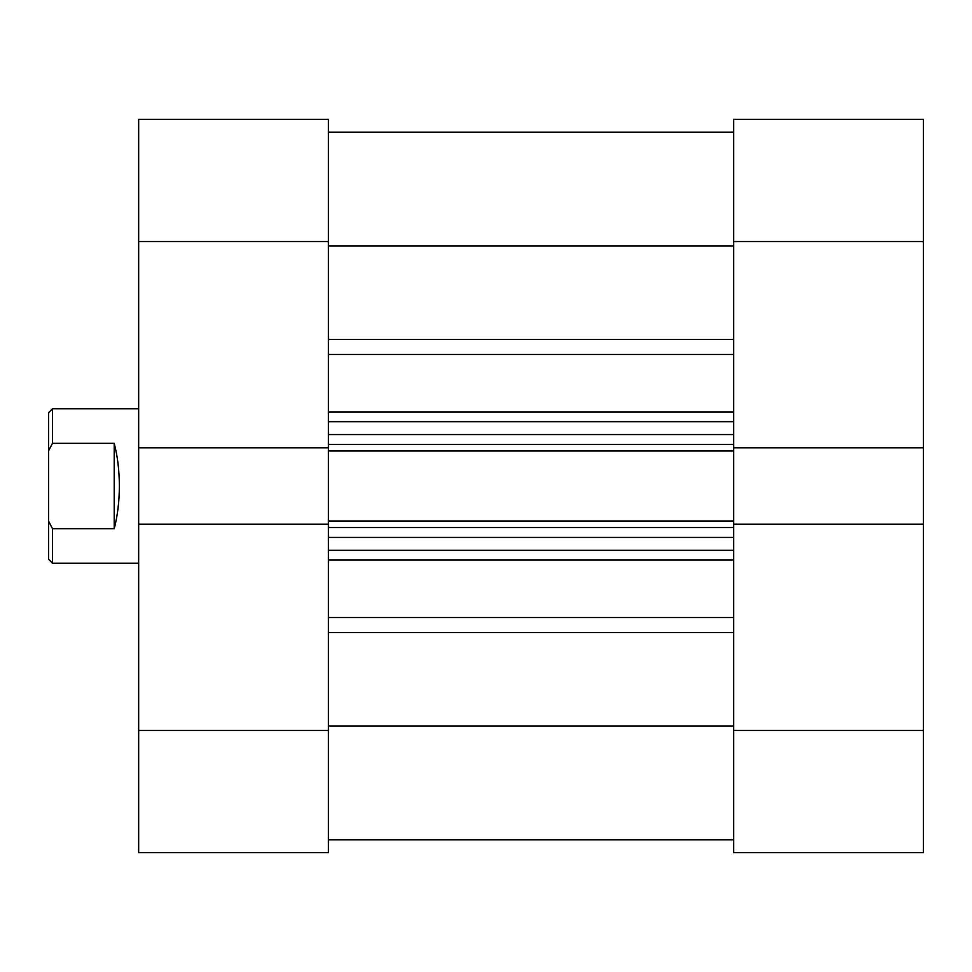 <?xml version="1.0" encoding="UTF-8"?>
<svg xmlns="http://www.w3.org/2000/svg" width="972" height="972" viewBox="0 0 972 972"><rect width="100%" height="100%" fill="white"/><g stroke="black" fill="none" stroke-linecap="round" stroke-linejoin="round"><path stroke-width="1.46" d="M733.641 852.638L733.641 730.434L923.4 730.434L923.4 852.638L733.641 852.638M923.4 241.566L733.641 241.566L733.641 119.362L923.4 119.362L923.4 524.212L733.641 524.212L733.641 730.434M733.641 241.566L733.641 447.788L923.4 447.788M923.4 524.212L923.4 730.434M328.402 119.362L328.402 241.566L138.656 241.566L138.656 119.362L328.402 119.362M138.656 730.434L328.402 730.434L328.402 852.638L138.656 852.638L138.656 447.788L328.402 447.788L328.402 241.566M328.402 730.434L328.402 524.212L138.656 524.212M138.656 447.788L138.656 241.566M328.402 524.212L328.402 521.053L733.641 521.053L733.641 524.212M733.641 447.788L733.641 450.947L328.402 450.947L328.402 521.053M328.402 450.947L328.402 447.788M733.641 450.947L733.641 521.053M328.402 246.025L733.641 246.025M328.402 725.975L733.641 725.975M328.402 132.216L733.641 132.216L328.402 132.216M733.641 550.322L328.402 550.322M328.402 421.678L733.641 421.678M733.641 839.784L328.402 839.784L733.641 839.784M138.656 408.811L52.464 408.811L52.464 443.329L114.21 443.329C117.6 456.293 119.313 470.521 119.362 486C119.313 501.479 117.6 515.707 114.21 528.671L52.464 528.671L52.464 563.189L138.656 563.189M52.464 563.189L48.6 559.325L48.6 412.675L52.464 408.811M52.464 528.671L48.6 521.211M48.6 450.789L52.464 443.329M114.21 528.671L114.21 443.329M328.402 339.507L733.641 339.507M328.402 617.548L733.641 617.548M733.641 559.908L328.402 559.908M733.641 632.493L328.402 632.493M328.402 412.092L733.641 412.092M733.641 354.452L328.402 354.452M733.641 527.492L328.402 527.492M328.402 537.455L733.641 537.455M328.402 444.508L733.641 444.508M733.641 434.545L328.402 434.545"/></g></svg>

